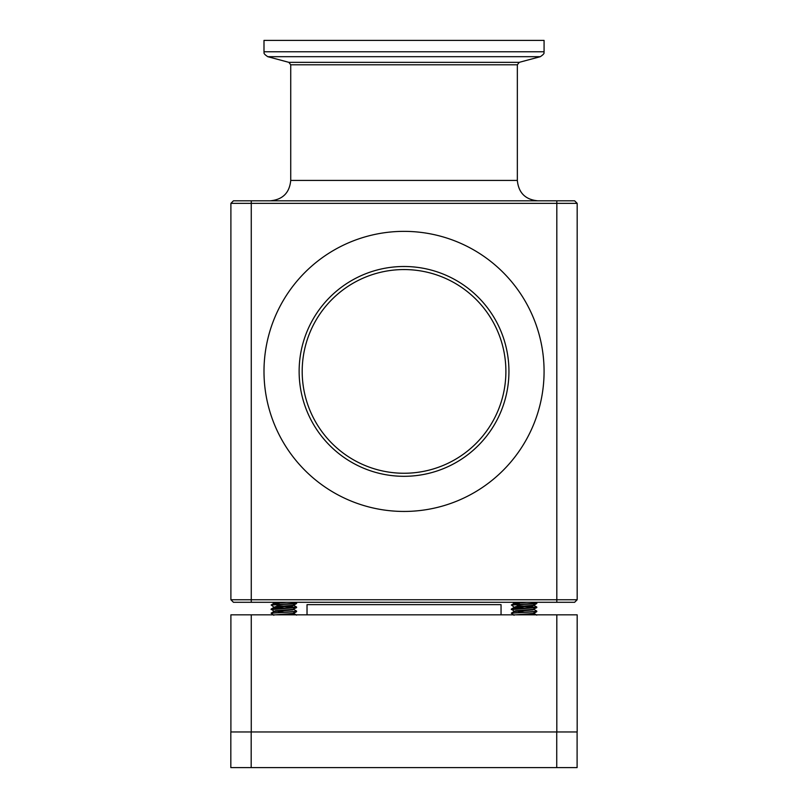 <?xml version="1.0" encoding="UTF-8"?>
<svg xmlns="http://www.w3.org/2000/svg" width="808" height="808" viewBox="0 0 808 808"><rect width="100%" height="100%" fill="white"/><g stroke="black" fill="none" stroke-linecap="round" stroke-linejoin="round"><path stroke-width="1.21" d="M574.629 602.293L577.175 599.748L574.629 602.293L233.441 602.293L230.896 599.748L233.441 602.293M230.896 599.748L577.175 599.748L577.175 203.353L574.629 200.808L577.175 203.353L230.896 203.353L233.441 200.808L230.896 203.353L230.896 599.748M233.441 200.808L574.629 200.808M404.04 269.559A101.848 101.848 0 0 1 505.889 371.407A101.848 101.848 0 0 1 404.04 473.256A101.848 101.848 0 0 1 302.192 371.407A101.848 101.848 0 0 1 404.04 269.559M404.04 476.306A104.899 104.899 0 0 0 508.939 371.407A104.899 104.899 0 0 0 404.04 266.499A104.899 104.899 0 0 0 299.132 371.407A104.899 104.899 0 0 0 404.04 476.306M544.077 371.407A140.037 140.037 0 0 1 404.04 511.444A140.037 140.037 0 0 1 263.994 371.407A140.037 140.037 0 0 1 404.04 231.361A140.037 140.037 0 0 1 544.077 371.407M263.994 51.773L544.077 51.773L544.077 40.4L263.994 40.4L263.994 51.773C264.721 52.57 262.095 52.894 267.771 56.691L540.3 56.691L519.231 62.337L288.85 62.337L267.771 56.691M293.94 613.211L292.86 613.979L281.699 614.827M278.346 612.282L279.497 612.373M293.94 609.131L292.86 609.909L273.841 611.565L271.124 613.171L273.841 615.282M293.94 605.061L292.86 605.828L273.841 607.485L279.497 608.293M286.709 602.293L273.841 603.414L279.497 604.222M296.536 602.92L295.455 602.293L296.587 602.98L295.213 603.283L271.185 604.96L273.841 607.131M276.892 605.667L283.861 606.03M296.536 607L293.88 605.455L296.587 607.06L295.213 607.364L271.185 609.03L273.841 611.212M296.536 611.07L293.88 609.525L296.587 611.131L295.213 611.434L271.185 613.11L273.841 611.565M296.587 611.636L271.124 613.171M296.587 607.565L271.124 609.606L271.124 609.091M283.861 606.545L295.657 607.313M296.587 603.495L296.587 602.98L295.213 603.798L271.124 605.02M278.962 602.293L273.771 603.495M274.508 603.233L278.346 603.626M293.88 605.101L296.536 603.556L292.86 605.323L275.417 606.677L273.771 607.525M274.508 607.313L283.861 608.07M296.536 607.626L292.86 609.394L275.417 610.757L273.771 611.606M278.346 611.777L283.861 612.141M293.88 613.242L296.536 611.707L292.86 613.474L275.417 614.827M534.149 613.211L533.068 613.979L521.907 614.827M518.554 612.282L519.706 612.373M534.149 609.131L533.068 609.909L514.05 611.565L511.333 613.171L514.05 615.282M534.149 605.061L533.068 605.828L514.05 607.485L519.706 608.293M526.917 602.293L514.05 603.414L519.706 604.222M536.744 602.92L535.664 602.293L536.795 602.98L535.421 603.283L511.393 604.96L514.05 607.131M517.1 605.667L524.069 606.03M536.744 607L534.078 605.455L536.795 607.06L535.421 607.364L511.393 609.03L514.05 611.212M536.744 611.07L534.078 609.525L536.795 611.131L535.421 611.434L511.393 613.11L514.05 611.565M536.795 611.636L511.333 613.171M536.795 607.565L511.333 609.606L511.333 609.091M524.069 606.545L535.866 607.313M536.795 603.495L536.795 602.98L535.421 603.798L511.333 605.02M519.17 602.293L513.979 603.495M514.716 603.233L518.554 603.626M534.088 605.101L536.744 603.556L533.068 605.323L515.625 606.677L513.979 607.525M514.716 607.313L524.069 608.07M536.744 607.626L533.068 609.394L515.625 610.757L513.979 611.606M518.554 611.777L524.069 612.141M534.088 613.242L536.744 611.707L533.068 613.474L515.625 614.827M556.813 731.957L556.813 614.827L577.175 614.827L577.175 731.957L230.896 731.957L230.896 614.827L251.268 614.827L251.268 731.957M307.03 614.827L307.03 604.647L501.051 604.647L501.051 614.827M556.813 614.827L251.268 614.827M577.104 731.957L577.104 767.6L230.825 767.6L230.825 731.957L251.187 731.957L251.187 767.6M251.268 602.293L251.268 200.808M556.813 200.808L556.813 602.293M519.231 62.337L517.342 64.792L290.729 64.792L290.729 180.436C289.527 192.809 282.739 199.606 270.367 200.808M517.342 64.792L517.342 180.436L290.729 180.436M556.732 767.6L556.732 731.957M517.342 180.436C518.554 192.809 525.341 199.606 537.714 200.808M288.85 62.337L290.729 64.792M544.077 51.773C543.35 52.57 545.976 52.894 540.3 56.691M293.88 613.595L296.536 615.14L293.88 613.595M273.841 607.485L271.185 609.03L273.841 607.485M273.841 603.414L271.185 604.96L273.841 603.414M272.518 602.293L273.771 603.02M534.078 613.595L536.744 615.14L534.078 613.595M514.05 607.485L511.393 609.03L514.05 607.485M514.05 603.414L511.393 604.96L514.05 603.414M512.726 602.293L513.979 603.02"/></g></svg>
